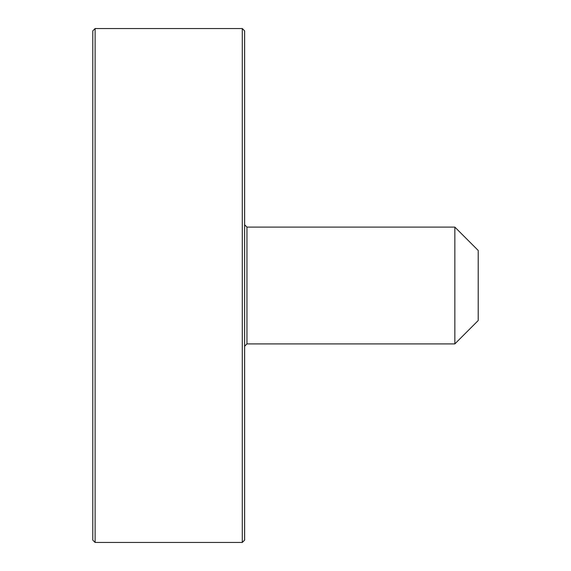 <?xml version="1.0" encoding="UTF-8"?>
<svg xmlns="http://www.w3.org/2000/svg" width="571" height="571" viewBox="0 0 571 571"><rect width="100%" height="100%" fill="white"/><g stroke="black" fill="none" stroke-linecap="round" stroke-linejoin="round"><path stroke-width="0.86" d="M95.121 542.45L95.121 28.55L242.282 28.55L242.282 542.45L95.121 542.45L92.787 540.116L92.787 30.884L95.121 28.55M242.282 542.45L244.624 540.116L244.624 30.884L242.282 28.55M244.624 346.233L246.958 343.899L246.958 227.101L244.624 224.767M246.958 227.101L454.851 227.101L454.851 343.899L246.958 343.899M454.851 343.899L478.212 320.538L478.212 250.462L454.851 227.101"/></g></svg>
